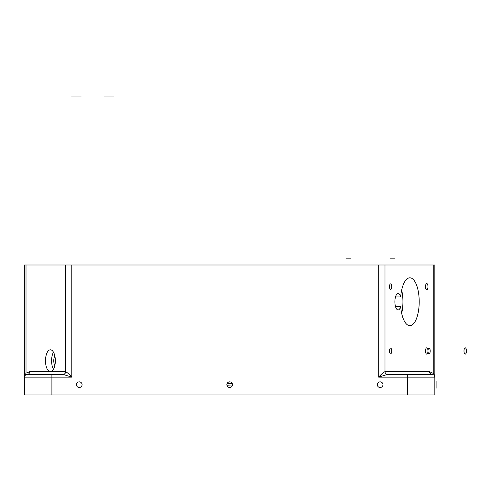 <?xml version="1.0" encoding="UTF-8"?>
<svg xmlns="http://www.w3.org/2000/svg" width="491" height="491" viewBox="0 0 491 491"><rect width="100%" height="100%" fill="white"/><g stroke="black" fill="none" stroke-linecap="round" stroke-linejoin="round"><path stroke-width="0.74" d="M434.688 376.235L433.762 373.614L434.848 377.156L434.848 265.011L71.784 265.011L71.784 377.156C69.526 374.523 67.494 372.7 65.677 371.693L65.573 371.687A2.737 2.443 -90 0 1 63.13 374.424L27.287 374.424A2.737 2.737 0 0 0 25.207 375.382M378.702 265.011L378.702 377.156C381.01 374.455 383.066 372.632 384.883 371.687A2.737 2.473 90 0 0 387.356 374.424L432.111 374.424A2.737 2.737 0 0 1 434.848 377.156L407.493 377.156L407.493 374.424L432.111 374.424A2.737 2.516 90 0 1 429.594 371.687L384.883 371.687M434.848 377.119L434.848 394.936L24.55 394.936L24.55 265.011L26.017 265.011L26.017 373.142L25.336 375.241M71.784 265.011L26.017 265.011M391.579 288.045A2.829 1.105 -90 0 1 390.609 289.518A2.829 1.105 -90 0 1 389.639 285.339A2.829 1.105 -90 0 1 390.609 283.866A2.829 1.105 -90 0 1 391.579 288.045M430.061 352.329A2.829 1.105 -90 0 1 429.091 353.802A2.829 1.105 -90 0 1 428.121 349.617A2.829 1.105 -90 0 1 429.091 348.144A2.829 1.105 -90 0 1 430.061 352.329M434.118 375.302L433.369 374.731M432.804 374.51L432.111 374.424A2.737 2.737 0 0 1 432.884 374.535L432.111 374.424A2.737 2.737 0 0 1 432.884 374.535M434.805 376.677L434.627 376.081A2.737 2.737 0 0 0 434.191 375.382L434.191 375.382A2.737 2.737 0 0 1 434.621 376.069L434.566 375.946M226.891 384.367L227.216 383.324L232.323 383.624M232.507 384.993L232.182 386.036L227.075 385.736M382.624 386.036A2.829 2.829 0 0 1 378.788 387.16A2.829 2.829 0 0 1 377.659 383.324A2.829 2.829 0 0 1 381.495 382.201A2.829 2.829 0 0 1 382.624 386.036M81.739 386.036A2.829 2.829 0 0 1 77.903 387.16A2.829 2.829 0 0 1 76.774 383.324A2.829 2.829 0 0 1 80.61 382.201A2.829 2.829 0 0 1 81.739 386.036M53.47 369.336A10.943 4.928 90 0 1 52.199 355.502A10.943 4.928 90 0 1 53.47 352.157M54.74 365.991A10.943 4.928 90 0 1 50.42 371.687A10.943 4.928 90 0 1 46.093 355.502A10.943 4.928 90 0 1 50.42 349.807A10.943 4.928 90 0 1 54.74 365.991M54.839 365.568A6.101 2.743 90 0 1 54.114 357.822A6.101 2.743 90 0 1 54.839 355.926M51.905 394.936L51.905 374.424L27.287 374.424C28.766 374.259 29.583 373.35 29.73 371.687L26.017 373.142L24.636 376.474M25.084 375.529A2.737 2.737 0 0 0 24.611 376.572M24.851 375.204L24.605 376.302M25.422 375.155L27.287 374.424A2.737 2.737 0 0 0 24.55 377.156L24.581 376.732L24.55 377.156L71.784 377.156L63.235 374.424C64.702 374.24 65.512 373.332 65.677 371.693L65.677 265.011M407.493 394.936L407.493 377.156L378.702 377.156L387.356 374.424M232.182 386.036A2.829 2.829 0 0 1 228.346 387.16A2.829 2.829 0 0 1 227.216 383.324A2.829 2.829 0 0 1 231.052 382.201A2.829 2.829 0 0 1 232.182 386.036M434.197 375.388L433.522 374.811M389.639 349.617A2.829 1.105 -90 0 1 390.609 348.144A2.829 1.105 -90 0 1 391.579 352.329A2.829 1.105 -90 0 1 390.609 353.802A2.829 1.105 -90 0 1 389.639 349.617M400.687 296.92A23.936 9.354 -90 0 1 409.85 277.802A23.936 9.354 -90 0 1 419.204 301.738A23.936 9.354 -90 0 1 409.85 325.668A23.936 9.354 -90 0 1 400.687 306.556A8.206 3.204 -90 0 1 398.091 309.944A8.206 3.204 -90 0 1 394.887 301.738A8.206 3.204 -90 0 1 398.091 293.532A8.206 3.204 -90 0 1 400.687 296.92L395.494 296.92M395.494 306.556L400.687 306.556M426.74 283.546A3.149 1.228 -90 0 1 427.968 286.695A3.149 1.228 -90 0 1 426.74 289.837A3.149 1.228 -90 0 1 425.513 286.695A3.149 1.228 -90 0 1 426.74 283.546M426.74 354.115A3.149 1.228 -90 0 1 425.513 350.973A3.149 1.228 -90 0 1 426.74 347.824A3.149 1.228 -90 0 1 427.968 350.973A3.149 1.228 -90 0 1 426.74 354.115M465.223 354.115A3.149 1.228 -90 0 1 463.989 350.973A3.149 1.228 -90 0 1 465.223 347.824A3.149 1.228 -90 0 1 466.45 350.973A3.149 1.228 -90 0 1 465.223 354.115M401.675 290.12A22.568 8.82 -90 0 1 401.675 313.356M350.991 258.174L345.934 258.174M395.022 258.174L389.971 258.174M71.6 96.064L81.168 96.064M113.992 96.064L104.423 96.064M436.898 388.271L436.898 381.09L436.898 388.271M384.999 265.011L384.999 371.687A2.737 2.516 90 0 0 387.516 374.424M433.762 265.011L433.762 373.614L429.594 371.687M65.573 371.687L29.73 371.687M24.593 376.677L24.771 376.081"/></g></svg>
